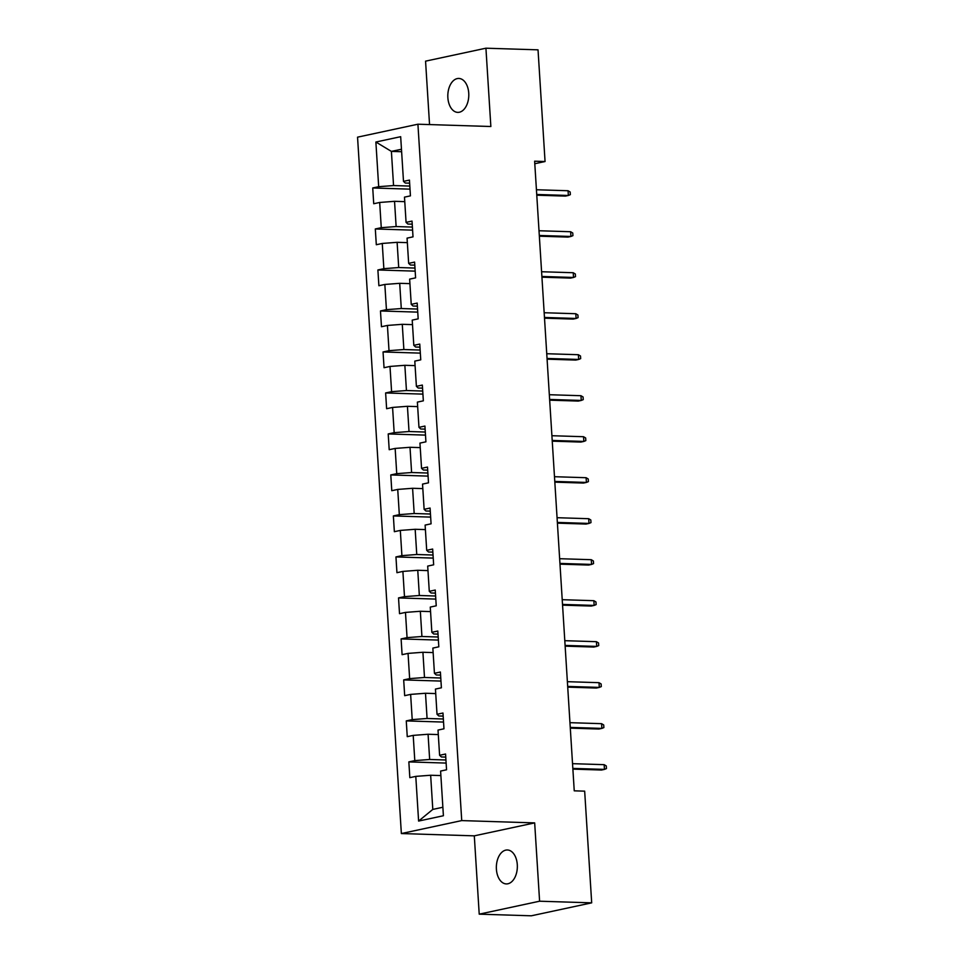 <?xml version="1.0" encoding="UTF-8"?>
<svg xmlns="http://www.w3.org/2000/svg" width="964" height="964" viewBox="0 0 964 964"><rect width="100%" height="100%" fill="white"/><g stroke="black" fill="none" stroke-linecap="round" stroke-linejoin="round"><path stroke-width="1.45" d="M517.294 864.708A16.966 10.483 -88.2 0 0 507.377 849.983A16.966 10.483 -88.2 0 0 496.4 869.191A16.966 10.483 -88.2 0 0 506.317 883.916A16.966 10.483 -88.2 0 0 517.294 864.708M468.745 93.171A16.966 10.483 -88.2 0 0 458.84 78.445A16.966 10.483 -88.2 0 0 447.862 97.653A16.966 10.483 -88.2 0 0 457.767 112.378A16.966 10.483 -88.2 0 0 468.745 93.171M479.216 914.161L539.599 901.207L534.671 822.894L474.3 835.848L479.216 914.161L531.321 915.8L591.691 902.846L584.666 791.155L574.243 790.829L534.634 161.193L545.058 161.53L538.033 49.839L485.928 48.2L425.558 61.154L429.546 124.573M474.3 835.848L401.361 833.547L357.548 137.165L417.918 124.211L461.732 820.593L401.361 833.547M375.876 142.021L378.683 186.691L372.731 187.968L373.719 203.741L379.683 202.464L381.262 227.685L375.309 228.962L376.309 244.736L382.262 243.458L383.853 268.679L377.888 269.968L378.888 285.73L384.841 284.452L386.431 309.673L380.467 310.962L381.467 326.724L387.42 325.446L389.01 350.679L383.045 351.956L384.046 367.718L389.998 366.441L391.589 391.673L385.624 392.951L386.624 408.712L392.577 407.435L394.168 432.667L388.203 433.945L389.203 449.706L395.156 448.429L396.746 473.661L390.782 474.939L391.782 490.7L397.734 489.423L399.325 514.656L393.36 515.933L394.36 531.694L400.313 530.417L401.904 555.65L395.951 556.927L396.939 572.688L402.892 571.411L404.482 596.644L398.53 597.921L399.518 613.682L405.47 612.405L407.061 637.638L401.108 638.915L402.096 654.677L408.049 653.399L409.64 678.632L403.687 679.909L404.675 695.671L410.628 694.393L412.218 719.626L406.266 720.903L407.254 736.665L413.207 735.387L414.797 760.62L408.844 761.897L409.833 777.659L415.785 776.381L418.605 821.063L443.404 815.737L440.596 771.067L446.549 769.79L445.561 754.017L439.596 755.294L438.018 730.073L443.97 728.796L442.97 713.023L437.017 714.3L435.439 689.079L441.392 687.802L440.391 672.029L434.439 673.306L432.848 648.085L438.813 646.808L437.813 631.034L431.86 632.312L430.269 607.091L436.234 605.802L435.234 590.04L429.281 591.318L427.691 566.097L433.655 564.808L432.655 549.046L426.703 550.323L425.112 525.091L431.077 523.813L430.077 508.052L424.124 509.329L422.533 484.097L428.498 482.819L427.498 467.058L421.545 468.335L419.955 443.103L425.919 441.825L424.919 426.064L418.966 427.341L417.376 402.108L423.341 400.831L422.34 385.07L416.388 386.347L414.797 361.114L420.75 359.837L419.762 344.076L413.809 345.353L412.218 320.12L418.171 318.843L417.183 303.082L411.23 304.359L409.64 279.126L415.592 277.849L414.604 262.088L408.652 263.365L407.061 238.132L413.014 236.855L412.026 221.093L406.073 222.371L404.482 197.138L410.435 195.861L409.447 180.099L403.494 181.377L400.675 136.695L375.876 142.021L391.396 151.396L393.553 185.558L409.821 186.076M439.596 755.294L441.404 756.957L445.754 757.101M445.934 759.994L429.655 759.475L428.076 734.255L438.295 734.58M414.797 760.62L429.655 759.475M413.207 735.387L428.076 734.255M437.017 714.3L438.825 715.963L443.175 716.107M443.356 718.999L427.076 718.481L425.498 693.261L435.716 693.586M412.218 719.626L427.076 718.481M410.628 694.393L425.498 693.261M434.439 673.306L436.246 674.969L440.596 675.113M440.777 678.005L424.497 677.487L422.919 652.266L433.137 652.592M409.64 678.632L424.497 677.487M408.049 653.399L422.919 652.266M431.86 632.312L433.667 633.975L438.005 634.119M438.198 637.011L421.919 636.493L420.34 611.272L430.559 611.598M407.061 637.638L421.919 636.493M405.47 612.405L420.34 611.272M429.281 591.318L431.089 592.981L435.427 593.113M435.62 596.017L419.34 595.499L417.761 570.278L427.98 570.604M404.482 596.644L419.34 595.499M402.892 571.411L417.761 570.278M426.703 550.323L428.51 551.986L432.848 552.119M433.041 555.023L416.761 554.505L415.171 529.284L425.401 529.598M401.904 555.65L416.761 554.505M400.313 530.417L415.171 529.284M424.124 509.329L425.931 510.992L430.269 511.125M430.462 514.029L414.183 513.511L412.592 488.29L422.822 488.603M399.325 514.656L414.183 513.511M397.734 489.423L412.592 488.29M421.545 468.335L423.353 469.998L427.691 470.131M427.871 473.035L411.604 472.517L410.013 447.296L420.244 447.609M396.746 473.661L411.604 472.517M395.156 448.429L410.013 447.296M418.966 427.341L420.774 429.004L425.112 429.137M425.293 432.041L409.025 431.523L407.435 406.302L417.665 406.615M394.168 432.667L409.025 431.523M392.577 407.435L407.435 406.302M416.388 386.347L418.195 388.01L422.533 388.143M422.714 391.047L406.447 390.528L404.856 365.308L415.086 365.621M391.589 391.673L406.447 390.528M389.998 366.441L404.856 365.308M413.809 345.353L415.617 347.016L419.955 347.148M420.135 350.053L403.868 349.534L402.277 324.314L412.508 324.627M389.01 350.679L403.868 349.534M387.42 325.446L402.277 324.314M411.23 304.359L413.038 306.022L417.376 306.154M417.557 309.058L401.289 308.54L399.699 283.32L409.929 283.633M386.431 309.673L401.289 308.54M384.841 284.452L399.699 283.32M408.652 263.365L410.459 265.028L414.797 265.16M414.978 268.064L398.71 267.546L397.12 242.313L407.35 242.639M383.853 268.679L398.71 267.546M382.262 243.458L397.12 242.313M406.073 222.371L407.88 224.034L412.218 224.166M412.399 227.07L396.132 226.552L394.541 201.319L404.772 201.645M381.262 227.685L396.132 226.552M379.683 202.464L394.541 201.319M403.494 181.377L405.302 183.04L409.64 183.172M401.627 151.722L391.396 151.396L401.47 149.239M378.683 186.691L393.553 185.558M539.599 901.207L591.691 902.846M534.671 822.894L461.732 820.593M417.918 124.211L490.857 126.513L485.928 48.2M534.791 163.723L545.058 161.53M440.873 775.574L430.655 775.249L432.8 809.411L442.874 807.254M418.605 821.063L432.8 809.411M415.785 776.381L430.655 775.249M372.731 187.968L410.013 189.149M375.309 228.962L412.592 230.143M377.888 269.968L415.171 271.137M380.467 310.962L417.749 312.131M383.045 351.956L420.328 353.125M385.624 392.951L422.907 394.119M388.203 433.945L425.486 435.113M390.782 474.939L428.076 476.108M393.36 515.933L430.655 517.102M395.951 556.927L433.234 558.096M398.53 597.921L435.812 599.09M401.108 638.915L438.391 640.084M403.687 679.909L440.97 681.078M406.266 720.903L443.548 722.072M408.844 761.897L446.127 763.078M536.779 195.198L565.422 196.102L568.35 195.475L536.731 194.475M568.061 190.739L570.182 192.017L570.351 194.644L568.35 195.475L568.061 190.739L536.43 189.751M539.358 236.192L568.001 237.096L570.929 236.469L539.31 235.469M570.64 231.734L572.761 233.011L572.929 235.638L570.929 236.469L570.64 231.734L539.009 230.745M541.937 277.186L570.58 278.09L573.508 277.463L541.889 276.463M573.219 272.728L575.339 274.005L575.508 276.632L573.508 277.463L573.219 272.728L541.587 271.74M544.515 318.18L573.158 319.084L576.098 318.457L544.467 317.457M575.797 313.722L577.918 314.999L578.087 317.626L576.098 318.457L575.797 313.722L544.166 312.734M547.094 359.174L575.737 360.078L578.677 359.452L547.046 358.451M578.376 354.716L580.497 355.993L580.665 358.62L578.677 359.452L578.376 354.716L546.745 353.728M549.673 400.168L578.316 401.072L581.256 400.446L549.625 399.445M580.955 395.71L583.075 396.987L583.244 399.626L581.256 400.446L580.955 395.71L549.323 394.722M552.252 441.163L580.894 442.066L583.835 441.44L552.203 440.44M583.533 436.716L585.654 437.981L585.823 440.62L583.835 441.44L583.533 436.716L551.902 435.716M554.83 482.157L583.473 483.06L586.413 482.434L554.782 481.434M586.112 477.71L588.233 478.988L588.402 481.614L586.413 482.434L586.112 477.71L554.481 476.71M557.409 523.163L586.052 524.054L588.992 523.428L557.361 522.428M588.691 518.704L590.812 519.982L590.98 522.609L588.992 523.428L588.691 518.704L557.059 517.704M559.988 564.157L588.63 565.049L591.571 564.422L559.939 563.422M591.269 559.698L593.39 560.976L593.559 563.603L591.571 564.422L591.269 559.698L559.638 558.698M562.566 605.151L591.209 606.055L594.149 605.416L562.518 604.416M593.848 600.692L595.969 601.97L596.138 604.597L594.149 605.416L593.848 600.692L562.217 599.692M565.145 646.145L593.788 647.049L596.728 646.41L565.097 645.422M596.427 641.687L598.548 642.964L598.716 645.591L596.728 646.41L596.427 641.687L564.808 640.686M567.724 687.139L596.367 688.043L599.307 687.404L567.676 686.416M599.006 682.681L601.126 683.958L601.295 686.585L599.307 687.404L599.006 682.681L567.386 681.681M570.302 728.133L598.945 729.037L601.885 728.398L570.254 727.41M601.584 723.675L603.705 724.952L603.874 727.579L601.885 728.398L601.584 723.675L569.965 722.675M572.881 769.127L601.524 770.031L604.464 769.393L572.833 768.404M604.163 764.669L606.284 765.946L606.452 768.573L604.464 769.393L604.163 764.669L572.544 763.669"/></g></svg>
